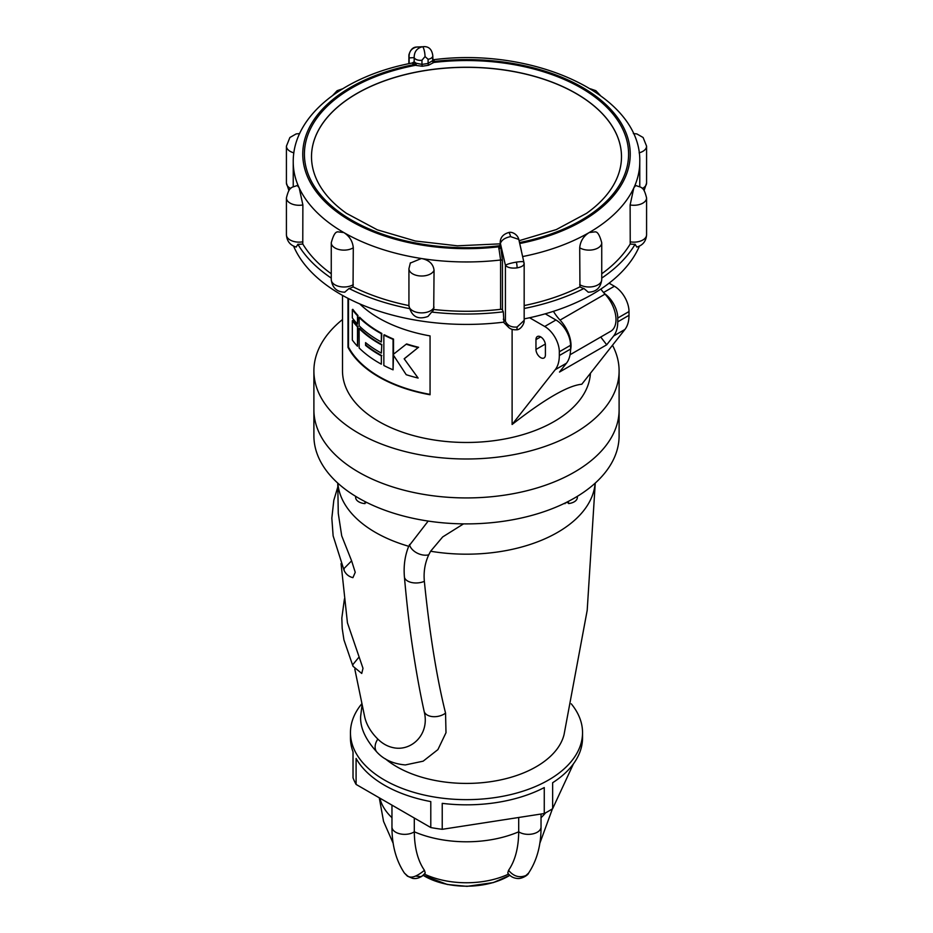 <?xml version="1.0" encoding="UTF-8"?>
<svg xmlns="http://www.w3.org/2000/svg" width="933" height="933" viewBox="0 0 933 933"><rect width="100%" height="100%" fill="white"/><g stroke="black" fill="none" stroke-linecap="round" stroke-linejoin="round"><path stroke-width="1.4" d="M341.058 563.614L347.438 622.824L362.995 668.308L361.747 673.451L353.001 666.267M351.613 560.838L355.24 572.314L352.919 577.655C348.895 576.664 345.98 574.308 344.149 570.599L344.009 568.57L351.613 560.838L341.711 535.857L338.271 513.348L337.746 483.072M354.808 669.101L364.721 717.045A102.688 59.28 0 0 0 377.842 739.099C382.472 743.648 387.615 746.505 393.283 747.671C411.546 751.706 429.915 734.189 424.223 711.727C419.943 692.344 415.978 670.407 412.339 645.893C409.342 625.798 406.718 602.951 404.456 577.364C403.453 566.121 404.875 555.753 408.712 546.283L428.189 521.069M385.317 758.786A98.56 56.901 0 0 0 396.805 766.751A98.56 56.901 0 0 0 497.604 780.513A98.56 56.901 0 0 0 564.045 734.644L587.195 610.322L595.254 483.072M342.504 319.529A152.604 88.11 0 0 0 313.896 370.891L313.896 435.781A152.604 88.11 0 0 0 358.587 498.082A152.604 88.11 0 0 0 524.894 517.185A152.604 88.11 0 0 0 619.104 435.781L619.104 409.82A152.604 88.11 180 0 1 524.894 491.224A152.604 88.11 180 0 1 358.587 472.121A152.604 88.11 180 0 1 313.896 409.82A152.604 88.11 0 0 0 358.587 472.121A152.604 88.11 0 0 0 524.894 491.224A152.604 88.11 0 0 0 619.104 409.82L619.104 370.891A152.604 88.11 0 0 0 612.491 345.233M565.923 502.63A10.811 6.239 0 0 0 568.57 502.525L568.57 503.563A10.811 6.239 0 0 0 568.768 503.54A10.811 6.239 0 0 0 577.352 497.441L577.352 496.333M564.103 503.517A10.811 6.239 0 0 0 564.302 503.54A10.811 6.239 0 0 0 565.071 503.622L565.071 503.039M355.648 496.333L355.648 497.441A10.811 6.239 0 0 0 358.82 501.849A10.811 6.239 0 0 0 364.232 503.54A10.811 6.239 0 0 0 364.99 503.622L364.99 502.584A10.811 6.239 0 0 0 367.077 502.63M571.253 703.82A116.042 67.001 180 0 1 582.542 732.65A116.042 67.001 180 0 1 510.911 794.543A116.042 67.001 180 0 1 384.443 780.023A116.042 67.001 180 0 1 350.458 732.65A116.042 67.001 180 0 1 361.747 703.82M350.458 732.65L350.458 737.84A116.042 67.001 0 0 0 353.024 751.858L353.024 777.807A116.042 67.001 0 0 0 356.091 784.42L356.091 758.459A116.042 67.001 0 0 0 384.443 785.213A116.042 67.001 0 0 0 430.789 801.587L430.789 827.548A116.042 67.001 0 0 0 442.23 829.309L442.23 803.348A116.042 67.001 0 0 0 544.266 787.569L544.266 813.529A116.042 67.001 0 0 0 552.639 808.689L552.639 782.729A116.042 67.001 0 0 0 582.542 737.84L582.542 732.65M508.567 870.302C513.558 876.367 519.343 878.116 525.909 875.539L528.591 873.078C528.346 875.026 521.535 879.166 517.314 878.466C513.29 878.116 510.106 876.297 507.762 872.973L508.567 870.302C515.156 860.692 518.538 847.864 518.701 831.804L518.701 817.483M425.238 872.973C419.349 880.017 413.132 878.478 412.374 878.28L407.383 876.134L404.421 873.078L407.091 875.539C410.473 878.769 416.258 877.032 424.433 870.302L425.238 872.985L422.521 875.83L421.331 876.647L416.363 876.18M414.299 818.019L414.299 831.804C414.485 847.945 417.867 860.786 424.433 870.302M528.591 873.078L528.591 873.078C536.953 860.448 541.105 845.088 541.035 827.011L541.035 814.031M404.456 577.364A13.039 7.452 -4.9 0 0 424.352 581.341C423.477 571.859 424.947 563.019 428.748 554.82L430.614 551.24L442.685 536.93L463.549 523.868M424.352 581.341C429.623 633.565 436.691 677.498 445.554 713.127L445.997 732.708L437.904 749.607L423.15 761.176L405.342 764.932C393.481 763.917 384.093 759.754 377.212 752.441C365.479 739.612 359.963 727.518 360.663 716.136L362.039 705.161M568.78 503.54L568.419 502.537M565.071 503.622L564.302 503.54M364.99 503.622L364.232 503.54M344.16 570.623L333.128 535.857L331.833 518.153L333.816 500.263L337.769 487.084M544.266 813.529L442.23 829.309M552.639 808.689L573.457 763.824M356.091 784.42L430.789 827.548M311.505 156.779A154.995 89.486 180 0 1 356.907 93.545A154.995 89.486 180 0 1 616.212 133.664A154.995 89.486 180 0 1 621.495 156.779M601.738 273.777A173.27 100.041 180 0 0 630.23 243.968L630.125 204.957L633.787 187.988A173.27 100.041 -0 0 0 633.95 187.638L635.746 185.504M524.171 305.569A173.27 100.041 180 0 0 579.953 286.851L579.708 247.781C580.314 241.402 583.347 236.399 588.793 232.784A173.27 100.041 -0 0 0 589.248 232.527L595.312 231.839M410.24 263.106L421.343 258.499A173.27 100.041 -0 0 0 421.961 258.593C429.285 260.225 433.309 264.132 434.055 270.313L433.717 309.476A12.386 7.149 -0 0 1 433.612 309.721A12.386 7.149 -0 0 1 431.699 312.054L427.99 316.45C417.692 320.112 411.348 316.462 408.934 305.534A12.712 7.347 -0 0 0 418.369 312.625A12.712 7.347 -0 0 0 433.938 307.435A12.712 7.347 -0 0 0 434.055 307.167M337.688 231.839L343.752 232.527A173.27 100.041 -0 0 0 344.207 232.784C349.642 236.399 352.674 241.39 353.292 247.781L353.047 286.851A12.386 7.149 -0 0 1 352.732 287.037A12.386 7.149 -0 0 1 349.059 288.495L344.709 292.204M500.193 243.851L457.403 245.811L415.337 241.006L377.317 229.821L346.446 213.319A154.995 89.486 180 0 1 316.788 179.882A154.995 89.486 180 0 1 311.505 156.732A154.995 89.486 180 0 1 446.266 68.016A154.995 89.486 180 0 1 616.212 133.571A154.995 89.486 180 0 1 621.495 156.732A154.995 89.486 180 0 1 586.554 213.319L556.301 229.576L519.11 240.714M519.529 242.568A162.097 93.592 -0 0 0 623.069 129.909A162.097 93.592 -0 0 0 433.822 62.464L428.399 65.287L422.229 66.243L415.407 65.322A162.097 93.592 -0 0 0 309.931 178.355A162.097 93.592 -0 0 0 499.178 245.799L500.193 244.982M297.254 185.504L299.05 187.638A173.27 100.041 -0 0 0 299.131 187.813A173.27 100.041 -0 0 0 299.213 187.988L302.875 204.957L302.77 243.968A12.386 7.149 -0 0 1 302.339 244.038A12.386 7.149 -0 0 1 297.884 244.248L296.228 247.047M412.363 62.931L414.17 61.753L415.348 62.698A6.356 3.674 -0 0 0 416.386 63.292A1.586 0.805 114.3 0 1 415.407 65.322A7.954 4.583 180 0 1 414.112 64.575L412.048 63.047C344.102 75.818 292.787 115.564 293.23 161.922A173.27 100.041 -0 0 0 299.05 187.638L299.213 187.988A173.27 100.041 -0 0 0 343.752 232.527L344.207 232.784A173.27 100.041 -0 0 0 421.343 258.499L421.961 258.593A173.27 100.041 -0 0 0 500.601 260.004L498.689 246.813A1.586 1.283 -165.1 0 0 500.193 246.044M630.23 243.968A12.386 7.149 -0 0 0 630.661 244.038A12.386 7.149 -0 0 0 635.116 244.248A178.04 102.793 180 0 1 601.738 278.092M636.773 247.047L635.116 244.248M579.953 286.851A12.386 7.149 -0 0 0 580.268 287.037A12.386 7.149 -0 0 0 583.941 288.495A178.04 102.793 180 0 1 524.171 308.485M588.291 292.204L583.941 288.495M639.408 246.125A178.04 102.793 180 0 1 524.171 318.876M331.262 273.777A173.27 100.041 180 0 1 302.77 243.968M408.934 305.592A173.27 100.041 180 0 1 353.047 286.851M293.592 246.125A178.04 102.793 180 0 0 503.948 322.118L503.295 311.809L502.455 309.978A1.586 0.921 -0 0 0 500.601 309.324A173.27 100.041 180 0 1 433.717 309.476M522.737 256.54A173.27 100.041 -0 0 0 588.793 232.784L589.248 232.527A173.27 100.041 -0 0 0 633.787 187.988L633.95 187.638A173.27 100.041 -0 0 0 639.77 161.922C641.717 95.178 534.177 46.58 433.46 59.735L434.311 61.45A1.586 1.283 14.9 0 1 432.737 60.015L432.597 58.896L432.737 60.015A6.356 3.674 -0 0 1 432.352 60.832L428.095 63.444L428.095 59.269L425.028 56.575L421.961 60.225L421.961 64.389L428.095 63.444L428.399 65.287M520.148 245.251L521.372 250.615M524.171 263.514L518.806 239.419L510.561 236.62C504.975 237.763 501.592 240.038 500.403 243.431A6.356 3.674 180 0 1 500.193 242.487L502.455 260.657L502.455 309.978M516.404 262.115C521.85 261.357 524.323 261.473 523.845 262.488C524.754 265.007 522.515 266.803 517.104 267.876C511.436 268.517 507.54 267.678 505.429 265.334C507.109 264.144 510.771 263.071 516.404 262.115A6.356 1.341 81.2 0 1 517.104 267.876M524.171 263.561L524.171 320.322M517.104 327.028L524.171 320.357C524.533 323.821 520.346 330.189 516.427 329.769L516.427 329.769A6.356 1.341 -98.8 0 0 517.104 327.028C511.436 327.495 507.54 325.594 505.429 321.314L505.429 265.334L500.403 243.431L500.403 247.56A1.586 0.933 162.2 0 1 498.782 248.773M508.392 327.133L505.429 321.314L503.295 319.179M500.193 242.487L500.193 242.487C500.333 237.507 503.144 234.195 508.648 232.55L508.648 232.55C511.832 231.361 517.547 234.346 518.806 239.419M415.348 62.698A1.586 1.015 125.8 0 1 414.112 64.575A163.73 94.525 0 0 0 308.345 178.6A163.73 94.525 0 0 0 498.689 246.813A7.954 4.583 180 0 1 499.178 245.799A1.586 1.201 -145.1 0 0 500.193 245.682M412.783 63.479A1.586 1.469 140.2 0 0 414.17 61.753L414.17 57.624C414.194 51.735 416.946 48.108 422.439 46.743L416.596 47.058C411.15 48.423 408.677 52.038 409.155 57.893L408.829 56.038M416.386 63.292L421.961 64.389L422.229 66.243M409.155 63.631L409.155 57.893L414.17 57.624A6.356 3.674 -0 0 0 421.961 60.225M434.218 60.167A1.586 1.469 -39.8 0 1 432.912 59.677L432.807 55.723A6.356 3.674 180 0 1 428.095 59.269M519.751 243.525A163.73 94.525 0 0 0 624.539 129.419A163.73 94.525 0 0 0 434.311 61.45A7.954 4.583 180 0 1 433.822 62.464A1.586 1.201 34.9 0 1 432.352 60.832M331.262 278.092A178.04 102.793 180 0 1 297.884 244.248M503.295 311.809A178.04 102.793 180 0 1 431.699 312.054M409.319 308.59A178.04 102.793 180 0 1 349.059 288.495M570.541 350.12A25.436 14.683 -120 0 0 560.045 320.101L605.004 294.14A25.436 14.683 60 0 1 610.73 331.262L570.063 354.738M600.84 289.078A31.792 18.357 -120 0 0 605.004 294.14M553.432 311.33A31.792 18.357 -120 0 0 560.045 320.101M383.848 335.017L383.848 365.503A123.996 71.584 0 0 0 393.061 369.83L393.061 354.972A123.996 71.584 0 0 0 393.388 355.111L406.205 374.693A123.996 71.584 0 0 0 418.124 378.063L404.164 358.785L418.124 347.577A123.996 71.584 0 0 1 406.205 344.207L393.388 354.33A123.996 71.584 0 0 1 393.061 354.19L393.061 339.344A123.996 71.584 0 0 1 383.848 335.017L384.291 334.76A123.354 71.223 0 0 0 393.516 339.076L393.061 339.344M366.028 343.006L365.573 345.408L365.573 342.644A123.996 71.584 -0 0 0 378.821 351.683A123.996 71.584 -0 0 0 381.34 353.094L381.795 344.522L381.34 353.094M352.336 320.684L352.336 340.079A123.996 71.584 0 0 0 357.491 346.26L357.491 326.853A123.996 71.584 0 0 1 352.336 320.684L352.826 320.404A123.354 71.223 0 0 0 357.957 326.585L357.491 326.853M352.336 309.593L352.336 317.908A123.996 71.584 -0 0 0 357.491 324.078L357.491 315.762A123.996 71.584 0 0 1 352.336 309.593L352.826 309.313A123.354 71.223 0 0 0 357.957 315.494L357.491 315.762M359.147 325.792A123.996 71.584 0 0 0 378.821 340.592A123.996 71.584 0 0 0 381.34 342.003L381.34 333.699A123.996 71.584 0 0 1 378.821 332.276A123.996 71.584 0 0 1 359.147 317.477L359.147 325.792M365.573 345.408A123.996 71.584 0 0 0 378.821 354.458A123.996 71.584 0 0 0 381.34 355.87L381.34 364.185A123.996 71.584 0 0 1 378.821 362.762A123.996 71.584 0 0 1 359.147 347.962L359.147 328.568A123.996 71.584 0 0 0 378.821 343.367A123.996 71.584 0 0 0 381.34 344.778M404.164 358.785L418.124 378.063M404.63 358.517L418.124 347.577M406.205 344.207L406.671 343.939A123.354 71.223 0 0 0 418.602 347.298M393.061 354.19L393.516 353.934A123.354 71.223 0 0 0 393.761 354.039M393.516 353.934L393.516 339.076M393.516 355.321L393.061 369.83M381.34 355.87L381.34 364.185M366.028 345.152A123.354 71.223 0 0 0 379.276 354.19A123.354 71.223 0 0 0 381.795 355.601M359.147 317.477L359.613 317.208A123.354 71.223 0 0 0 379.276 332.02A123.354 71.223 0 0 0 381.795 333.431L381.34 342.003M357.957 326.585L357.491 346.26M357.957 315.494L357.491 324.078M359.147 328.568L359.613 328.299A123.354 71.223 0 0 0 379.276 343.111A123.354 71.223 0 0 0 381.795 344.522M545.408 354.925L545.408 345.058A6.671 3.86 -120 0 0 542.493 338.341A6.671 3.86 -120 0 0 537.35 336.545A6.671 3.86 -120 0 0 535.962 339.6L535.962 349.467A6.671 3.86 -120 0 0 538.877 356.184A6.671 3.86 -120 0 0 544.021 357.98A6.671 3.86 -120 0 0 545.408 354.925M559.322 351.788A20.666 11.931 -120 0 0 544.709 326.48L555.94 319.996A20.666 11.931 60 0 1 570.553 345.303L559.322 351.788L559.322 355.555L570.553 349.07L570.553 345.303M570.553 349.07A38.148 22.03 60 0 1 566.459 363.205L555.217 369.701A38.148 22.03 -120 0 0 559.322 355.555M617.763 321.815L629.005 315.319A38.148 22.03 60 0 1 624.912 329.466L613.669 335.95A38.148 22.03 -120 0 0 617.763 321.815L617.763 318.048A20.666 11.931 -120 0 0 604.479 293.568M603.546 292.507L614.392 286.244A20.666 11.931 60 0 1 629.005 311.552L617.763 318.048M629.005 315.319L629.005 311.552M348.487 298.595L348.487 347.064A123.354 71.223 0 0 0 379.276 376.687A123.354 71.223 0 0 0 430.066 394.367M347.986 298.327L347.986 347.356A123.996 71.584 0 0 0 378.821 376.944A123.996 71.584 0 0 0 430.066 394.752L430.066 335.915A123.996 71.584 0 0 1 378.821 318.106A123.996 71.584 0 0 1 359.73 303.878M600.735 337.035L606.707 344.802L559.497 372.057L566.459 363.205M555.94 319.996L545.245 313.815M529.582 317.745L544.709 326.48M555.217 369.701L512.112 424.48L512.112 329.396M613.669 335.95L606.707 344.802M512.112 424.48C544.907 398.904 568.139 385.492 581.795 384.244L624.912 329.466M614.392 286.244L609.086 283.177M342.504 295.388L342.504 370.891A123.996 71.584 0 0 0 378.821 421.506A123.996 71.584 0 0 0 512.03 437.472A123.996 71.584 0 0 0 590.426 373.282M313.896 370.891A152.604 88.11 0 0 0 358.587 433.192A152.604 88.11 0 0 0 524.894 452.283A152.604 88.11 0 0 0 619.104 370.891M337.874 483.189A128.766 74.337 0 0 0 375.451 532.416A128.766 74.337 0 0 0 408.712 546.283M541.035 817.693A87.434 50.475 0 0 0 545.595 812.818M423.209 875.352A59.304 34.241 0 0 0 508.438 876.157A59.304 34.241 0 0 0 509.85 875.317M377.842 739.099A13.039 9.19 134.7 0 0 375.113 746.96A13.039 9.19 134.7 0 0 377.212 752.441M391.965 805.132L391.965 827.011A12.712 7.347 0 0 0 395.685 832.201A12.712 7.347 0 0 0 414.299 831.804A87.434 50.475 0 0 0 518.701 831.804A12.712 7.347 0 0 0 519.331 832.201A12.712 7.347 0 0 0 537.315 832.201A12.712 7.347 0 0 0 541.035 827.011M409.459 544.545A13.039 8.479 23.3 0 0 428.748 554.82M430.614 551.24A128.766 74.337 0 0 0 595.126 483.189M358.89 657.229L352.744 664.739L352.989 666.255M445.554 713.127A13.039 8.339 167.8 0 1 424.223 711.727M379.871 798.147A87.434 50.475 0 0 0 391.965 817.693M424.468 874.116A66.476 38.381 0 0 0 508.613 874.069M293.872 152.837A12.712 7.347 180 0 1 286.419 146.154L289.895 137.501L296.181 133.909L299.633 133.582M633.367 133.582L636.819 133.909L643.105 137.501L646.581 146.154A12.712 7.347 180 0 1 639.128 152.837M642.301 188.513A12.712 7.347 -0 0 0 646.581 183.02L646.581 146.154M635.676 185.48L635.84 185.504C641.449 187.836 643.618 185.97 646.581 197.936A12.712 7.347 180 0 1 646.149 199.837A12.712 7.347 180 0 1 630.58 205.027A12.712 7.347 180 0 1 630.125 204.957M630.125 241.81A12.712 7.347 -0 0 0 630.58 241.892A12.712 7.347 -0 0 0 646.149 236.702A12.712 7.347 -0 0 0 646.581 234.801C646.091 241.239 642.802 245.332 636.738 247.058M595.196 231.769L595.441 231.909C597.68 231.862 599.779 235.478 601.738 242.778A12.712 7.347 180 0 1 598.018 247.968A12.712 7.347 180 0 1 580.023 247.968A12.712 7.347 180 0 1 579.708 247.781M579.708 284.635A12.712 7.347 -0 0 0 580.023 284.833A12.712 7.347 -0 0 0 598.018 284.833A12.712 7.347 -0 0 0 601.738 279.643C600.677 287.842 596.152 292.029 588.163 292.192M434.055 270.313A12.712 7.347 180 0 1 433.938 270.57A12.712 7.347 180 0 1 418.369 275.76A12.712 7.347 180 0 1 408.934 268.669L410.38 262.826M353.292 247.781A12.712 7.347 180 0 1 352.977 247.968A12.712 7.347 180 0 1 334.982 247.968A12.712 7.347 180 0 1 331.262 242.778C333.221 235.478 335.32 231.862 337.559 231.909L337.804 231.769M331.262 242.778L331.262 279.643A12.712 7.347 -0 0 0 334.982 284.833A12.712 7.347 -0 0 0 352.977 284.833A12.712 7.347 -0 0 0 353.292 284.635M296.262 247.058C290.198 245.332 286.909 241.239 286.419 234.801A12.712 7.347 -0 0 0 286.851 236.702A12.712 7.347 -0 0 0 302.42 241.892A12.712 7.347 -0 0 0 302.875 241.81M302.875 204.957A12.712 7.347 180 0 1 302.42 205.027A12.712 7.347 180 0 1 286.851 199.837A12.712 7.347 180 0 1 286.419 197.936L286.419 234.801M288.88 190.472L286.419 183.02A12.712 7.347 -0 0 0 290.699 188.513M500.601 309.324L500.601 260.004A1.586 0.921 180 0 1 502.455 260.657M510.561 236.62A6.356 1.341 -98.8 0 0 508.648 232.55M416.538 47.07A6.356 1.341 81.2 0 1 416.573 47.058A6.356 1.341 81.2 0 1 416.596 47.058L417.483 46.965M422.439 46.743A6.356 1.341 81.2 0 1 424.142 50.067A6.356 1.341 81.2 0 1 425.028 56.575M540.685 336.883L535.962 339.6M545.339 344.055L535.962 349.467M539.81 843.35L552.441 808.818M509.861 875.317L493.324 882.595L467.025 886.35L447.327 884.484L423.197 875.364M462.675 524.288L463.561 523.868M352.989 666.244L343.939 639.898L342.189 628.329L341.828 618.054L344.44 598.834M379.276 797.797L383.556 821.413L393.19 843.35M391.965 827.011C391.895 845.088 396.047 860.448 404.421 873.09M342.621 88.798L337.151 90.688L332.778 95.341M590.379 88.798L595.849 90.688L600.222 95.341M408.934 305.534L408.934 268.669M646.581 183.02L644.12 190.472M331.262 279.643C332.323 287.842 336.848 292.029 344.837 292.192M293.23 161.922L293.23 186.787M639.77 161.922L639.77 186.787M297.324 185.48L297.161 185.504C291.551 187.836 289.382 185.97 286.419 197.936M601.738 279.643L601.738 242.778M646.581 234.801L646.581 197.936M286.419 183.02L286.419 146.154M516.427 329.769C512.835 329.967 510.094 329.022 508.193 326.935L503.458 322.177M408.829 63.701L408.911 54.884C410.403 49.741 412.957 47.128 416.573 47.058M432.807 55.723C431.944 49.321 428.783 46.288 423.337 46.65L423.337 46.65M433.46 59.735L432.83 59.595"/></g></svg>
